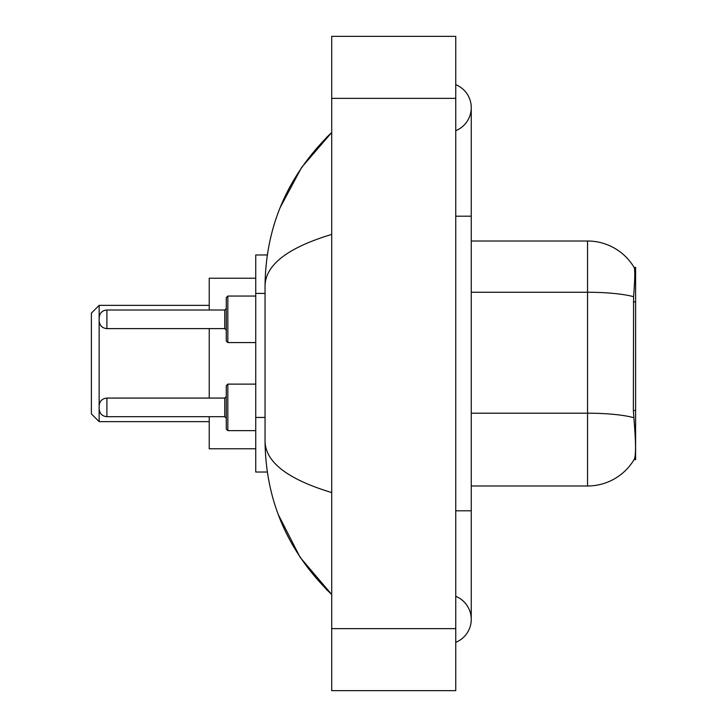 <?xml version="1.0" encoding="UTF-8"?>
<svg xmlns="http://www.w3.org/2000/svg" width="727" height="727" viewBox="0 0 727 727"><rect width="100%" height="100%" fill="white"/><g stroke="black" fill="none" stroke-linecap="round" stroke-linejoin="round"><path stroke-width="1.09" d="M635.607 410.501L633.362 410.501L634.353 423.968C635.916 443.388 635.916 455.12 634.353 459.164L634.08 459.628L635.607 459.628L635.607 267.372L634.198 267.563A54.271 54.271 0 0 0 587.543 241.01A54.271 54.271 0 0 1 634.08 267.372A54.271 54.271 0 0 0 587.543 241.01L471.26 241.01M267.309 254.968L255.74 254.968L255.74 472.032L267.309 472.032M455.756 510.799L471.26 510.799L471.26 107.669A24.809 24.809 0 0 1 455.756 130.669A24.809 24.809 0 0 0 455.756 84.677A24.809 24.809 0 0 1 471.26 107.669A24.809 24.809 0 0 0 455.756 84.677A24.809 24.809 0 0 1 471.26 107.669M455.756 642.323A24.809 24.809 0 0 0 455.756 596.331A24.809 24.809 0 0 1 455.756 642.323A24.809 24.809 0 0 0 471.26 619.331A24.809 24.809 0 0 1 455.756 642.323M331.712 234.421C287.865 247.643 265.637 264.719 265.046 285.666L265.046 441.334C265.537 462.208 287.765 479.293 331.712 492.579M331.712 690.65L455.756 690.65L455.756 36.35L331.712 36.35L331.712 690.65M265.046 285.666C265.709 226.042 287.928 174.98 331.712 132.478L301.623 167.446L280.14 207.613M278.259 514.543L300.133 557.345L331.712 594.522C287.928 552.02 265.709 500.958 265.046 441.334M634.353 459.164A54.271 54.271 0 0 1 587.543 485.99L471.26 485.99M633.362 410.501L633.581 296.698C634.925 279.831 635.134 270.126 634.198 267.563A54.271 54.271 0 0 0 587.543 241.01L587.543 292.263L471.26 292.263M99.145 407.374L99.145 408.928L99.145 407.374M227.833 430.638L226.279 429.084L226.279 385.673L227.833 384.12L227.833 430.638L255.74 430.638M99.145 319.307L99.145 320.861L99.145 319.307M226.279 319.307L226.279 341.018L226.279 297.607L226.279 319.307L226.279 308.457L224.734 310.011L224.734 328.613L226.279 330.167M99.145 421.642L99.145 305.358L91.393 313.11L91.393 413.89L99.145 421.642L209.231 421.642M209.231 328.613L209.231 398.078M209.231 416.68L209.231 448.777L255.74 448.777M255.74 278.223L209.231 278.223L209.231 310.011M635.607 301.969L633.362 301.969M265.046 293.408L255.74 293.408M265.046 417.443L255.74 417.443M455.756 216.201L471.26 216.201M331.712 628.628L455.756 628.628M331.712 98.372L455.756 98.372M587.543 485.99L587.543 292.263A54.271 9.424 180 0 1 633.581 296.698M633.753 417.68A54.271 9.424 180 0 0 587.543 413.2L471.26 413.2M99.145 405.83C99.644 401.077 102.234 398.496 106.896 398.078L106.896 416.68L224.734 416.68L224.734 398.078L226.279 396.524M255.74 296.053L227.833 296.053L227.833 342.571L226.279 341.018M224.734 310.011L106.896 310.011L106.896 328.613C102.234 328.195 99.644 325.614 99.145 320.861M471.26 510.799L471.26 619.331M331.712 132.478L326.323 137.685M331.712 594.522L326.323 589.315M224.734 416.68L226.279 418.234M106.896 398.078L224.734 398.078M227.833 384.12L255.74 384.12M106.896 416.68C102.234 416.262 99.644 413.681 99.145 408.928M106.896 328.613L224.734 328.613M227.833 342.571L255.74 342.571M106.896 310.011C102.234 310.429 99.644 313.01 99.145 317.763M227.833 296.053L226.279 297.607M99.145 305.358L209.231 305.358"/></g></svg>
